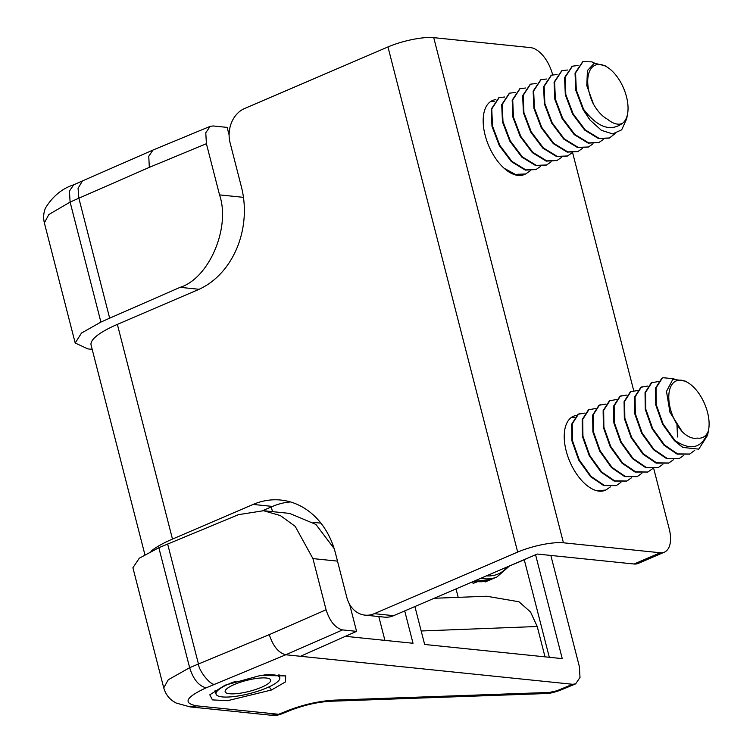 <?xml version="1.0" encoding="UTF-8"?>
<svg xmlns="http://www.w3.org/2000/svg" width="753" height="753" viewBox="0 0 753 753"><rect width="100%" height="100%" fill="white"/><g stroke="black" fill="none" stroke-linecap="round" stroke-linejoin="round"><path stroke-width="1.13" d="M229.1 134.938L227.171 127.398L213.165 125.958L210.153 126.363L205.776 132.773L206.407 143.701L219.547 194.886C230.757 227.538 209.07 278.384 180.118 287.335L109.665 318.171L78.858 198.199L70.104 202.096L48.823 214.549L44.361 222.897L75.196 343.02L87.875 348.903L92.177 349.345M414.903 606.542L424.645 644.464L562.237 658.621L535.562 554.726M528.804 557.625L524.276 559.78L549.314 657.294M509.602 565.945L524.276 559.78M545.021 656.851L537.228 626.505L530.545 612.01L518.968 601.76L486.711 596.244L434.133 598.277M109.665 318.171L100.902 322.068L81.512 333.042L75.196 343.02M210.153 126.363L153.094 150.007L82.501 180.899L78.058 188.259L78.858 198.199L149.32 167.364L206.407 143.701M337.495 561.117L312.928 558.594L326.077 609.779L269.292 634.628C273.01 646.168 278.506 652.879 285.782 654.771L300.503 656.287L356.564 631.353L342.568 629.913L285.782 654.771L206.143 687.828C198.745 685.936 193.248 679.225 189.652 667.695L158.845 547.723L139.324 558.189L132.904 567.753L163.74 687.865L168.267 679.752L189.652 667.695L198.453 663.986C198.726 670.979 211.207 686.218 214.944 684.129M326.077 609.779C329.748 621.272 335.245 627.993 342.568 629.913M300.503 656.287L572.6 684.279L556.891 690.783L549.361 692.44L334.266 700.139C319.112 701.015 303.591 704.507 287.702 710.625L278.723 714.258L272.567 715.35A20.143 20.143 0 0 0 281.556 713.929L270.6 715.181L190.038 706.888L175.957 702.973L172.635 700.883C168.248 697.673 165.284 693.334 163.749 687.856L163.796 688.063M312.928 558.594L295.204 526.347L280.37 515.579L263.569 510.722L238.485 514.657L158.845 547.723M167.646 544.014L198.453 663.986L269.292 634.628M356.564 631.353L349.656 604.461M225.034 685.192L260.434 675.479L285.66 675.902L285.538 681.879L271.551 689.974L227.51 700.704L212.431 699.895L209.795 694.812L225.034 685.192M572.6 684.279L575.631 683.875L579.998 677.455L579.358 666.537L550.838 555.441M313.107 522.337L320.891 523.137M334.134 548.551L315.893 524.427L289.623 513.405L263.569 510.722M378.797 616.556L384.915 640.379M345.411 636.313L413.011 643.269L404.709 610.918M152.991 150.054L148.765 156.257L149.32 167.364M604.141 490.711L605.666 490.128M597.167 490.815L605.93 490.015L610.457 486.843M574.492 417.548L571.235 417.557M584.968 413.049L578.436 414.197L572.233 423.892L572.459 440.684L579.292 459.951L591.124 476.451L604.283 485.384L616.406 485.516L620.933 482.344M579.113 413.839L577.909 414.414L571.706 424.118L571.932 440.91L578.765 460.177L590.606 476.677L603.755 485.61L616.142 485.629M589.59 409.34L588.385 409.914L582.182 419.619L582.408 436.411L589.241 455.678L601.082 472.178L614.232 481.111L626.618 481.129M595.444 408.55L588.912 409.698L582.709 419.393L582.935 436.185L589.768 455.452L601.6 471.952L614.759 480.894L626.882 481.016L631.409 477.844M605.92 404.05L599.388 405.199L593.185 414.894L593.411 431.685L600.245 450.953L612.076 467.453L625.235 476.395L637.358 476.517L641.885 473.345M600.066 404.841L598.861 405.415L592.658 415.119L592.884 431.911L599.717 451.179L611.558 467.679L624.708 476.611L637.094 476.63M631.494 391.344L630.289 391.927L624.086 401.622L624.322 418.414L631.146 437.681L642.987 454.181L656.136 463.123L668.532 463.133M662.922 377.846L661.718 378.43L655.515 388.124L655.75 404.916L662.574 424.193L674.415 440.684L682.933 447.433L698.765 449.155L707.585 435.272L708.639 429.521A32.228 17.037 66.8 0 0 695.123 388.727A32.228 17.037 66.8 0 0 688.731 383.155A32.228 17.037 66.8 0 0 669.04 392.831A32.228 17.037 66.8 0 0 682.293 431.78L682.783 432.26C687.95 437.06 692.741 438.999 697.146 438.067C702.323 438.811 706.032 436.514 708.272 431.196A32.228 17.037 66.8 0 0 708.639 429.521M688.731 383.155L685.738 381.206L672.881 379.211L666.48 391.391L669.963 412.296L682.293 431.78M708.272 431.196C702.238 448.148 691.122 451.235 674.942 440.458A40.285 21.291 -113.2 0 0 682.933 447.433M673.963 378.75L663.186 377.733L662.245 378.204L656.042 387.908L656.268 404.69L663.101 423.967L674.942 440.458L674.415 440.684M658.301 381.555L651.769 382.703L645.566 392.407L645.792 409.19L652.625 428.466L664.466 444.957L677.615 453.899L689.748 454.021L694.765 450.322M652.446 382.345L651.241 382.929L645.039 392.624L645.274 409.416L652.098 428.692L663.939 445.183L677.088 454.125L689.484 454.134M641.97 386.844L640.765 387.428L634.563 397.123L634.798 413.915L641.622 433.182L653.463 449.682L666.612 458.624L679.008 458.633M647.825 386.054L641.292 387.202L635.09 396.897L635.316 413.689L642.149 432.966L653.99 449.456L667.139 458.398L679.272 458.521L683.79 455.358M677.521 436.966L677.003 425.445M637.349 390.553L630.816 391.701L624.614 401.396L624.839 418.188L631.673 437.465L643.514 453.955L656.663 462.897L668.796 463.02L673.314 459.848M626.873 395.052L620.34 396.2L614.137 405.895L614.363 422.687L621.197 441.964L633.028 458.455L646.187 467.397L658.32 467.519L662.838 464.347M621.018 395.843L619.813 396.426L613.61 406.121L613.846 422.913L620.67 442.18L632.511 458.681L645.66 467.613L658.056 467.632M616.396 399.551L609.864 400.7L603.661 410.394L603.887 427.186L610.721 446.454L622.552 462.954L635.711 471.896L647.834 472.018L652.362 468.846M610.542 400.342L609.337 400.925L603.134 410.62L603.369 427.412L610.194 446.68L622.034 463.18L635.184 472.112L647.58 472.131M236.094 681.183A32.906 7.888 165.6 0 0 216.629 691.791A32.906 7.888 165.6 0 0 216.045 694.068A32.906 7.888 165.6 0 0 245.666 694.53A32.906 7.888 165.6 0 0 279.194 679.968A32.906 7.888 165.6 0 0 279.777 677.7A32.906 7.888 165.6 0 0 263.832 674.999M252.49 679.093A23.503 5.638 -14.4 0 1 270.675 680.034A23.503 5.638 -14.4 0 1 243.332 692.675A23.503 5.638 -14.4 0 1 225.147 691.725A23.503 5.638 -14.4 0 1 252.49 679.093M524.672 174.376A40.285 21.291 -113.2 0 1 524.257 174.564A40.285 21.291 -113.2 0 1 518.083 175.43A40.285 21.291 -113.2 0 1 486.73 140.576A40.285 21.291 -113.2 0 1 492.462 100.525A40.285 21.291 -113.2 0 1 495.879 99.65M605.365 490.259A40.285 21.291 -113.2 0 1 605.318 490.278A40.285 21.291 -113.2 0 1 599.143 491.144A40.285 21.291 -113.2 0 1 567.79 456.299A40.285 21.291 -113.2 0 1 573.522 416.24A40.285 21.291 -113.2 0 1 576.459 415.421M552.617 74.773L552.542 74.462A26.863 14.194 66.8 0 0 530.545 47.618L433.728 37.65A33.706 8.076 -14.4 0 0 387.974 46.94L244.556 108.526A26.863 21.875 -84.1 0 0 230.089 142.788L241.431 186.989A80.58 65.624 95.9 0 1 198.03 289.754L117.364 324.392A67.149 16.095 165.6 0 0 91.085 345.081L144.868 554.566M150.967 551.3A67.149 16.095 -14.4 0 1 172.484 539.082L253.149 504.435A80.58 65.624 95.9 0 1 280.86 500.058A80.58 65.624 95.9 0 1 335.471 553.22L346.813 597.421A26.863 21.875 -84.1 0 0 365.017 615.135A26.863 21.875 -84.1 0 0 374.25 613.676L517.678 552.09A33.706 8.076 -14.4 0 1 563.432 542.8L660.249 552.758A26.863 14.194 66.8 0 0 664.362 552.184A26.863 14.194 66.8 0 0 669.266 529.095L653.783 468.771M262.722 510.647L272.53 506.43L253.149 504.435M290.451 501.94A80.58 65.624 -84.1 0 0 272.53 506.43M374.25 613.676L393.631 615.672L537.237 554.048L634.054 564.006A26.863 14.194 66.8 0 0 638.168 563.432L664.362 552.184M572.647 152.784L633.715 390.628M393.631 615.672A26.863 21.875 95.9 0 1 384.397 617.131L365.017 615.135M511.88 173.585L514.817 174.621L525.396 174.065M504.058 168.201L515.344 174.395L525.66 173.962L530.206 170.799M494.241 101.495L490.542 101.58M504.717 96.996L499.107 97.664L491.756 108.912L492.5 126.062L499.785 145.31L511.899 161.387L525.82 169.896L536.136 169.463L540.682 166.3M498.844 97.786L491.229 109.138L491.982 126.288L499.267 145.536L511.372 161.613L525.293 170.122L535.872 169.566M509.32 93.287L501.705 104.639L502.458 121.788L509.743 141.037L521.848 157.113L535.769 165.622L546.349 165.067M515.193 92.497L509.583 93.165L502.232 104.413L502.976 121.562L510.27 140.811L522.375 156.888L536.296 165.396L546.612 164.963L551.158 161.801M525.669 88.007L520.059 88.666L512.708 99.914L513.452 117.063L520.747 136.312L532.851 152.388L546.772 160.897L557.088 160.464L561.634 157.302M519.796 88.788L512.181 100.14L512.934 117.289L520.219 136.538L532.324 152.614L546.245 161.123L556.825 160.568M551.224 75.291L543.61 86.642L544.363 103.792L551.648 123.04L563.762 139.117L577.683 147.626L588.262 147.07M582.653 61.793L575.038 73.145L575.791 90.294L583.076 109.543L590.117 120.132A40.285 21.291 -113.2 0 1 583.603 109.317C597.449 127.285 610.354 131.991 622.307 123.454C617.978 125.186 613.055 123.793 607.539 119.266C602.306 116.433 597.628 111.416 593.524 104.234L586.794 85.644L587.425 70.537L594.352 63.177L605.214 65.84L607.671 67.441A32.228 17.037 66.8 0 0 589.345 71.714A32.228 17.037 66.8 0 0 593.138 103.538M590.117 120.132L601.431 130.344L612.65 133.893L621.677 129.836L626.637 118.955L627.578 113.797A32.228 17.037 66.8 0 0 622.279 85.353A32.228 17.037 66.8 0 0 607.671 67.441M622.307 123.454A32.228 17.037 66.8 0 0 627.578 113.797M594.578 63.12L591.811 61.85L582.916 61.68L575.565 72.919L576.309 90.068L583.603 109.317M578.059 65.511L572.44 66.179L565.089 77.418L565.832 94.567L573.127 113.816L585.232 129.893L599.153 138.401L609.478 137.968L615.06 133.62M572.176 66.292L564.562 77.644L565.315 94.793L572.6 114.042L584.714 130.118L598.635 138.627L609.215 138.072M561.7 70.791L554.086 82.143L554.839 99.292L562.124 118.541L574.238 134.618L588.159 143.126L598.739 142.571M567.583 70.01L561.964 70.678L554.613 81.917L555.356 99.067L562.651 118.315L574.755 134.392L588.677 142.901L599.002 142.468L603.539 139.305M557.107 74.509L551.488 75.178L544.137 86.416L544.88 103.566L552.175 122.814L564.279 138.891L578.2 147.4L588.526 146.967L593.063 143.804M546.622 79.009L541.012 79.677L533.661 90.915L534.404 108.065L541.699 127.313L553.803 143.39L567.724 151.899L578.04 151.466L582.587 148.303M540.748 79.79L533.133 91.141L533.886 108.291L541.172 127.539L553.286 143.616L567.207 152.125L577.786 151.569M536.145 83.508L530.536 84.167L523.184 95.415L523.928 112.564L531.223 131.813L543.327 147.889L557.248 156.398L567.564 155.965L572.111 152.803M530.272 84.289L522.657 95.64L523.41 112.79L530.696 132.039L542.809 148.115L556.731 156.624L567.301 156.069M477.223 581.834L473.091 583.406L472.668 581.73M473.091 583.406L477.28 581.608M489.328 580.187L485.13 581.984L484.904 581.438M219.547 194.886L243.473 197.352M180.118 287.335L199.084 289.293M537.228 626.505L421.181 630.986M458.191 597.345L456.017 588.884M100.902 322.068L70.104 202.096L69.436 191.064L73.681 184.824C62.254 188.438 52.861 196.147 45.509 207.932C43.514 212.694 43.128 217.683 44.361 222.897M287.702 710.625L290.536 710.295L281.556 713.929M334.266 700.139L330.256 701.269C317.7 702.022 304.457 705.024 290.536 710.295M549.361 692.44L545.36 693.569L330.256 701.269M556.891 690.783L559.479 690.557C550.302 693.645 549.634 693.118 545.341 693.569M277.386 714.145L196.825 705.853L190.038 706.888M196.825 705.853C182.593 703.274 185.69 697.269 206.143 687.828M271.551 689.974L269.047 686.877M561.098 689.089L564.138 688.675L559.47 690.557M117.364 324.392L172.484 539.082M433.728 37.65L563.432 542.8M387.974 46.94L517.678 552.09M634.054 564.006L660.249 552.758M474.089 581.118A85.277 45.067 66.8 0 0 490.344 579.772L496.971 576.93A85.277 45.067 -113.2 0 1 480.715 578.276M486.316 575.866A83.056 43.89 66.8 0 0 507.654 566.708M82.472 180.918L73.672 184.833M272.567 715.35L270.6 715.181M575.631 683.875L564.138 688.675M605.93 490.015L605.412 490.241M579.377 413.726L578.85 413.952M616.406 485.516L615.888 485.741M626.882 481.016L626.364 481.242M589.853 409.227L589.326 409.453M600.329 404.728L599.802 404.954M637.358 476.517L636.84 476.743M663.186 377.733L662.659 377.959M689.748 454.021L689.221 454.247M652.71 382.232L652.183 382.458M679.272 458.521L678.745 458.746M642.234 386.731L641.707 386.957M658.32 467.519L657.793 467.745M647.834 472.018L647.316 472.244M610.805 400.229L610.278 400.455M621.281 395.73L620.754 395.956M631.758 391.231L631.23 391.456M668.796 463.02L668.269 463.246M279.777 677.7L278.921 674.33M216.045 694.068L215.057 690.209M271.296 506.967L272.501 511.645M525.66 173.962L525.142 174.178M499.107 97.664L498.58 97.89M536.136 169.463L535.618 169.689M546.612 164.963L546.094 165.189M509.583 93.165L509.056 93.391M520.059 88.666L519.532 88.892M557.088 160.464L556.571 160.69M582.916 61.68L582.389 61.906M609.478 137.968L608.951 138.194M572.44 66.179L571.913 66.396M599.002 142.468L598.475 142.694M561.964 70.678L561.437 70.895M578.04 151.466L577.523 151.692M567.564 155.965L567.047 156.191M530.536 84.167L530.008 84.392M541.012 79.677L540.485 79.893M551.488 75.178L550.961 75.394M588.526 146.967L587.999 147.193M496.971 576.93L509.668 565.842M490.344 579.772L473.562 581.354"/></g></svg>
